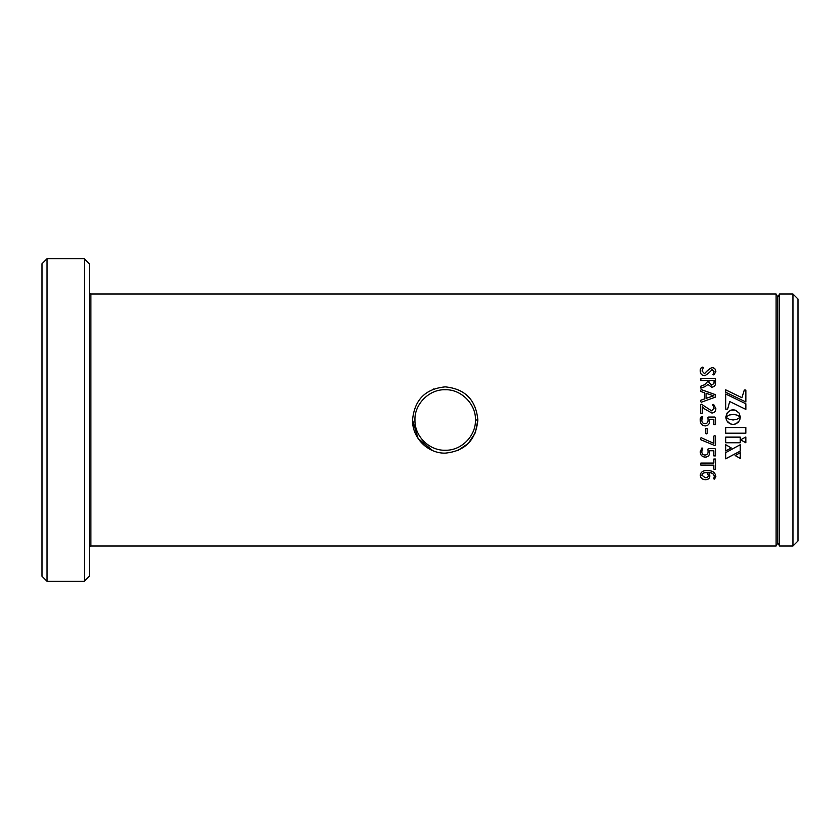 <?xml version="1.0" encoding="UTF-8"?>
<svg xmlns="http://www.w3.org/2000/svg" width="840" height="840" viewBox="0 0 840 840"><rect width="100%" height="100%" fill="white"/><g stroke="black" fill="none" stroke-linecap="round" stroke-linejoin="round"><path stroke-width="1.26" d="M433.619 389.014L432.684 389.393M414.96 420C414.467 436.086 429.167 450.755 445.221 450.24C461.213 450.755 475.944 436.065 475.44 420C476.123 404.166 460.992 389.078 445.211 389.76C429.429 389.056 414.278 404.145 414.96 420M475.44 420L477.855 420C475.923 440.139 465.034 451.185 445.221 453.128C427.707 453.558 412.125 437.766 412.545 420C414.477 399.851 425.366 388.805 445.211 386.873C465.045 388.826 475.933 399.872 477.855 420L475.367 432.684L468.353 443.363M777.84 297.024L779.583 294L779.583 546L777.84 542.976L777.84 297.024L776.097 294L90.888 294A1.512 1.512 0 0 1 89.376 292.488M90.888 294L90.888 546A1.512 1.512 0 0 0 89.376 547.512M47.04 581.28L42 576.24L42 263.76L47.04 258.72L47.04 581.28L84.336 581.28L84.336 258.72L89.376 263.76L89.376 576.24L84.336 581.28M798 299.04L798 540.96L792.96 546L792.96 294L798 299.04M779.583 546L792.96 546M779.583 294L792.96 294M776.097 294L776.097 546L777.84 542.976M745.836 427.529L725.697 427.529L725.697 433.219L745.836 433.219L745.836 427.529L745.836 433.199L725.697 433.199L725.697 427.529M745.836 437.01L740.607 439.834L745.836 442.774L745.836 437.01L745.836 442.733L740.607 439.793M733.908 414.382L737.373 415.223L740.345 417.113L739.095 413.038L735.231 410.161L730.916 410.161L727.461 412.482L725.802 417.092L729.372 414.992L733.908 414.382M725.802 417.092L727.052 413.038M740.345 417.092L739.095 413.038M725.697 444.685L725.697 450.965L731.283 448.014L725.697 444.685L725.697 450.912L731.283 447.962M725.697 458.819L740.25 451.143L740.25 444.728L725.697 452.624L725.697 458.819M740.25 452.697L740.25 458.419L735.158 455.564L740.25 452.697L740.25 458.356L735.158 455.511M740.25 437.126L725.697 437.126L725.697 442.754L740.25 442.754L740.25 437.126L740.25 442.712L725.697 442.712L725.697 437.126M725.697 389.834L725.697 392.249L745.857 402.003L745.857 390.054L744.282 390.054L741.93 397.709L725.697 389.834M745.857 409.385L745.857 403.788L725.697 393.981L725.697 409.154L727.629 409.154L729.708 401.541L745.857 409.385L745.857 403.767L725.697 394.023L725.697 409.154M740.345 417.218L736.785 419.339L733.078 419.979L729.372 419.339L725.802 417.218L726.39 420.021L727.944 422.32L730.244 423.864L733.078 424.421L735.893 423.864L738.192 422.32L739.756 420.021L740.345 417.218L736.785 419.339L733.078 419.979L729.372 419.339L725.802 417.218M739.756 420.021L739.442 420.661M726.39 420.021L726.695 420.661M700.276 475.094C700.928 471.755 703.332 470.284 707.5 470.705C712.425 470.463 715.197 472.395 715.837 476.48L714.536 479.105L713.748 478.81L714.284 476.427C713.822 473.886 712.016 472.647 708.845 472.7L709.832 475.839C709.769 478.38 708.299 479.661 705.422 479.693C702.156 479.535 700.445 478.002 700.276 475.094M714.714 469.476L715.617 469.098L715.617 459.039L713.832 459.029L713.832 463.071L700.865 463.071L700.497 464.111L700.865 465.15L713.832 465.15L713.832 469.108L714.714 469.476L713.832 469.024M700.276 451.731L701.957 447.93L702.712 448.256L701.831 451.626C701.862 453.82 702.944 454.965 705.096 455.038C707.238 454.786 708.215 453.548 708.057 451.3L707.91 449.169L708.655 448.581L714.851 448.581L715.617 449.274L715.617 455.879L713.832 455.91L713.832 450.744L709.527 450.744L709.611 452.413C709.643 455.322 708.204 456.907 705.306 457.159C701.977 456.866 700.298 455.049 700.276 451.731M715.617 436.118L715.617 444.895L714.746 445.505L700.949 439.834L700.497 438.606L701.085 437.661L713.832 443.394L713.832 436.118L714.735 435.677L715.617 436.118L715.617 444.938L714.746 445.536L700.949 439.803L700.497 438.575M705.611 428.579L705.611 433.493L706.398 433.902L705.611 433.471L705.611 428.579L707.165 428.579L707.165 433.493L706.398 433.902M709.527 419.255L709.611 420.987C709.643 424.001 708.204 425.639 705.306 425.922C701.977 425.596 700.298 423.717 700.276 420.273C700.056 418.352 700.623 417.05 701.957 416.367L702.712 416.703L701.831 420.168C701.862 422.447 702.944 423.623 705.096 423.707C707.238 423.444 708.215 422.153 708.057 419.832L707.91 417.648L708.655 417.039L714.851 417.039L715.617 417.753L715.617 424.589L713.832 424.62L713.832 419.255L709.527 419.255L709.611 420.987C709.643 424.001 708.204 425.649 705.306 425.922C701.977 425.607 700.298 423.717 700.276 420.273L700.276 420M700.497 413.259L700.497 404.87L701.4 404.208L700.497 404.849L700.497 413.259L702.272 413.238L702.272 406.613L702.272 413.238M714.053 408.251L711.585 410.834L701.4 404.208L711.585 410.812L714.053 408.251L712.719 404.754L713.643 404.397L715.837 408.587C715.817 411.274 714.504 412.755 711.911 413.038L704.739 409.038L702.272 406.613M700.497 401.363L700.854 400.207L704.498 398.958L704.498 392.731L700.896 391.514L700.497 390.432L701.284 389.613L715.207 394.58L715.197 397.215L701.274 402.234L700.497 401.363M707.385 381.801L707.385 380.572L700.875 380.572L700.865 378.473L714.798 378.473L715.617 379.176L715.523 383.754C715.176 385.896 713.895 387.03 711.69 387.177L707.952 384.479L705.086 386.61L700.865 388.164L700.98 386.064L704.582 384.72L707.385 381.801L704.582 384.783L700.98 386.117L700.497 387.177M700.276 370.955C700.109 369.033 700.833 367.762 702.45 367.132L703.385 367.469L702.051 370.986L704.519 373.674C706.577 371.165 709.023 369.117 711.879 367.542C714.494 367.805 715.817 369.201 715.837 371.711L713.853 374.923L712.95 374.64L714.053 371.763L712.068 369.569C709.978 372.078 707.543 374.136 704.739 375.753C701.788 375.417 700.298 373.821 700.276 370.955M90.888 546L776.097 546M47.04 258.72L84.336 258.72M412.545 420.063L418.089 438.469L432.684 450.608M457.748 450.587L468.279 443.447M739.095 413.049L735.903 410.413M735.903 410.424L734.538 409.994M734.538 410.004L733.814 409.878M733.814 409.899L733.078 409.836M733.078 409.857L732.333 409.878M732.333 409.899L731.609 409.994M731.609 410.004L730.244 410.413M730.244 410.424L727.052 413.049M725.697 452.624L725.697 458.756L740.25 451.091L740.25 444.728M741.93 397.709L725.697 389.886L725.697 392.249M745.857 402.003L745.857 390.096L744.282 390.096L741.93 397.74M726.695 420.651L730.244 423.864M730.244 423.854L732.333 424.389M732.333 424.379L733.814 424.389M733.814 424.379L735.893 423.864M735.893 423.854L739.442 420.651M715.837 476.396L714.536 479.01L713.748 478.716M714.284 476.427L714.284 476.332C713.79 473.792 711.984 472.542 708.845 472.616L708.845 472.7M709.832 475.755C709.769 478.286 708.299 479.567 705.422 479.598C702.156 479.441 700.445 477.907 700.276 474.999M708.278 475.419L707.259 472.647C704.382 472.28 702.576 473.12 701.831 475.167L705.222 477.719C707.144 477.813 708.162 477.046 708.278 475.419L707.259 472.731C704.382 472.364 702.576 473.204 701.831 475.262M713.832 465.15L700.865 465.077L700.497 464.037M713.832 459.029L713.832 462.998M715.617 459.039L715.617 469.024L714.714 469.392M702.712 448.214L701.831 451.626M708.057 451.3L707.91 449.127M715.617 449.274L715.617 455.826L713.832 455.858M713.832 450.744L709.527 450.744M709.611 452.361C709.643 455.269 708.204 456.844 705.306 457.107C701.977 456.803 700.298 454.997 700.276 451.679M713.832 436.118L713.832 443.352M707.165 428.579L707.165 433.471L706.398 433.881M700.276 420.273L701.957 416.378L702.712 416.703M707.91 417.648L708.655 417.039L714.851 417.039L715.617 417.753M715.617 424.578L713.832 424.61M712.719 404.775L713.643 404.429L715.837 408.608M700.497 401.394L700.854 400.239L704.498 398.958M700.497 390.485L701.284 389.666L715.207 394.622L715.617 395.892M706.052 398.433L713.611 395.84L706.052 393.225L706.052 398.401L713.611 395.798M700.497 379.586L700.865 378.536L714.798 378.536L715.617 379.239L715.617 382.2M714.053 382.064L714.053 380.572L708.939 380.572L708.939 382.368L711.512 385.088L713.905 383.565L714.053 382.064L713.905 383.565M711.512 385.088L713.905 383.502M708.939 382.305L711.512 385.035M700.276 371.038C700.109 369.117 700.833 367.846 702.45 367.227L703.385 367.553M702.051 370.986L704.519 373.748C706.577 371.238 709.023 369.201 711.879 367.626C714.494 367.889 715.817 369.274 715.837 371.794M712.95 374.714L714.053 371.763"/></g></svg>
